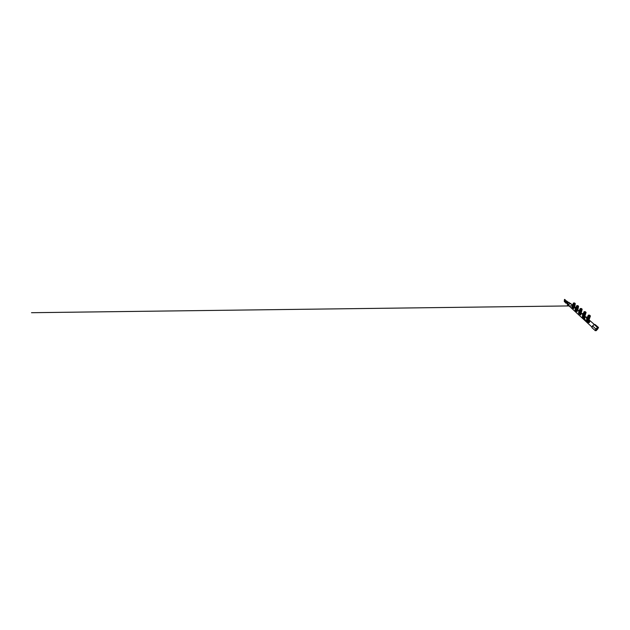 <?xml version="1.0" encoding="UTF-8"?>
<svg xmlns="http://www.w3.org/2000/svg" width="630" height="630" viewBox="0 0 630 630"><rect width="100%" height="100%" fill="white"/><g stroke="black" fill="none" stroke-linecap="round" stroke-linejoin="round"><path stroke-width="0.94" d="M574.599 307.054L573.962 307.393L574.607 306.96M577.765 309.842L577.19 310.188L577.773 309.739M580.687 313.267L581.23 312.779M584.498 316.551L584.994 316.11M573.828 307.227L574.631 306.786M577.001 310.023L577.804 309.558M580.466 313.071L581.262 312.582M584.246 316.41L585.042 315.89M575.481 308.015L574.127 307.369M574.568 307.235L573.985 307.511M575.41 309.361L575.253 310.267L576.584 311.464L576.789 310.606L575.41 309.361L575.686 309.054L577.222 310.212M577.734 309.999L577.293 310.283M581.214 312.882L580.765 313.33M584.979 316.213L584.545 316.669M588.577 320.221L589.129 319.772M588.396 320.072L589.192 319.528M594.381 324.505L589.097 319.89L588.703 320.197M589.082 319.938L588.696 320.331M587.806 322.056L587.475 321.757L587.672 322.339M586.065 320.481L585.53 320.552L585.869 321.04L586.065 320.481M584.923 319.441L585.034 320.276L584.892 319.512M584.435 318.993L584.286 319.591L584.435 318.993M583.892 318.496L583.482 318.134L583.703 319.056L583.892 318.496M582.821 317.512L582.766 318.166L582.821 317.512M582.27 317.024L582.38 317.843L582.27 317.024M583.215 317.882L582.852 318.268L583.215 317.993L583.293 318.678L583.285 317.945L582.923 318.331M585.483 319.938L585.38 320.591L585.483 319.938M586.569 320.938L586.144 320.544L586.365 321.505L586.569 320.938M587.231 321.52L587.121 322.158L587.231 321.52M588.436 322.631L587.932 322.174L588.01 323.009L588.436 322.631M577.356 310.267L577.726 309.968L578.923 311.023M582.38 317.835L582.277 317.032M582.734 318.079L582.569 317.536M583.293 318.67L583.207 318.103M583.711 319.048L583.419 318.52M583.545 318.552L583.498 318.142M584.293 319.583L584.443 319M585.034 320.268L585.12 319.725M585.349 320.473L585.294 319.914M585.869 321.032L585.593 320.473M586.372 321.489L586.01 321.009M586.152 320.552L586.191 320.977M587.341 322.379L587.483 321.765M587.932 322.93L587.94 322.182M569.276 306.125L568.528 305.109L568.323 305.739L567.346 304.833L567.496 303.345L568.866 302.321L571.056 304.156M567.284 303.55L567.945 302.392C567.425 302.447 567 303.203 567.284 303.55M567.331 303.794C567.11 303.345 567.614 302.55 568.189 302.455L568.512 302.463M569.307 303.833L570.583 303.55L569.866 303.203L568.528 305.109L568.488 304.243L569.307 303.833M568.323 305.739L569.307 306.148M571.079 304.172L571.032 303.676M568.866 302.321L569.866 303.203M567.496 303.345L568.488 304.243M567.291 303.684L567.095 302.707L567.843 302.148L568.496 302.416L566.275 300.746L565.457 301.416M566.496 303.022L567.095 302.707M567.276 303.337L568.063 302.455M565.535 301.305L566.52 301.479M566.472 303.006L567.008 303.534M566.275 300.762L567.843 302.148M566.606 303.109L566.953 302.416L566.433 302.487M566.425 302.502L566.512 303.03M567.417 302.274L566.315 301.565M565.331 301.518L567.331 302.29M565.622 302.416L565.323 301.613M565.976 302.101L565.842 302.723L565.504 302.424M566.472 302.085L565.874 302.707L566.323 302.904M566.52 302.022L567.346 302.203M566.268 303.188L566.386 302.668M565.772 303.164L565.811 302.707L566.039 303.093M564.315 301.376L564.779 301.801L564.913 300.085L564.448 299.636L564.315 301.258M565.126 301.872L565.323 300.148L564.779 301.801M565.401 300.116L565.189 301.864M588.176 319.875L589.074 319.772L590.42 315.976L590.097 316.685L588.877 316.63L587.995 315.89L588.341 315.189M589.837 316.205L588.507 315.654L589.837 316.205M588.877 316.63L588.373 318.189M587.995 315.89L587.499 317.481M588.255 318.111L587.609 317.567M590.097 316.685L589.066 319.757M588.688 315.087L589.515 315.236M589.562 315.252L590.412 315.961M587.113 318.489L586.617 318.449L587.097 318.756M588.105 319.812L588.782 319.552L589.389 317.622L588.617 318.489M587.176 318.875L587.877 317.89L588.475 318.26L587.837 319.575M587.223 319.882L586.932 320.827L588.711 322.434L589.066 321.544L587.223 319.882L587.963 318.772L587.499 318.37L587.333 318.764M589.31 317.677L588.554 318.37M587.877 317.89L587.428 318.197L588.097 318.741M587.026 317.874L587.577 318.095M587.121 317.827L587.656 318.04M587.286 318.496L586.593 318.245L587.294 318.473M587.546 318.118L586.711 317.985M587.743 318.504L586.68 318.748L586.68 320.497M587.995 321.182L587.987 320.78L587.995 321.182M587.538 319.528L589.357 321.119L587.766 319.638M596.437 330.246C597.311 329.742 598.398 328.143 598.012 327.915L597.445 328.025C596.571 328.514 595.452 330.151 595.838 330.372L596.437 330.246M596.256 330.64L595.137 330.663L595.862 329.033L597.579 327.411L598.5 327.474L596.027 329.128L595.35 330.648L596.256 330.64L598.492 327.671M598.5 327.474L595.192 324.615L594.224 324.481L592.539 326.025L591.901 327.655L595.35 330.648M591.901 327.655L592.515 325.946L596.027 329.128M592.515 325.946L594.224 324.481L597.634 327.616M584.026 316.213L584.9 316.126L586.089 312.472L585.735 313.071L584.561 313.008L583.766 312.338L584.136 311.708M585.498 312.63L584.254 312.141L585.498 312.63M584.561 313.008L584.144 314.543M583.766 312.338L583.348 313.905M584.026 314.464L583.451 313.992M585.735 313.071L584.876 316.102M584.506 311.614L585.27 311.763M585.325 311.787L586.081 312.409M582.923 314.819L582.482 315.031L582.742 314.622M582.711 315.157L582.726 314.622M583.884 316.095L584.585 315.89L585.081 313.992L584.325 314.795M583.207 314.504L584.246 314.724L585.081 313.992M583.482 315.74L583.601 314.874L583.112 315M582.978 315.079L583.175 314.504L583.719 314.835L583.577 315.819M582.876 314.26L583.341 314.401M582.994 314.212L583.419 314.362M582.939 314.394L582.522 314.409M582.9 316.032L582.655 316.969L584.317 318.418L584.53 317.473L582.9 316.032L583.435 315.819M580.246 312.882L581.443 312.228L582.159 309.259L581.774 309.795L580.639 309.724L579.915 309.117L580.309 308.543M581.553 309.377L580.387 308.944L581.553 309.377M580.639 309.724L580.301 311.22M579.915 309.117L579.576 310.653M580.183 311.149L579.694 310.716M581.774 309.795L581.065 312.779M580.695 308.456L581.403 308.598M581.466 308.629L582.151 309.204M578.671 311.456L579.616 311.425L578.875 311.811L579.135 312.291M580.049 312.708L580.765 312.567L581.167 310.692L580.427 311.44M579.159 311.653L579.781 310.905L580.348 311.362L581.167 310.692M579.616 312.338L579.773 311.637L579.277 311.59M579.836 310.921L579.372 311.157L579.702 312.409M579.285 312L579.734 311.511M578.978 312.543L578.781 313.464L580.285 314.779L580.458 313.85L578.978 312.543L579.513 312.354M576.789 309.834L577.978 309.243L578.568 306.33L577.064 306.723L576.403 306.172L576.82 305.652M577.954 306.408L576.852 306.023L577.954 306.408M577.064 306.723L576.781 308.227M576.403 306.172L576.119 307.684M576.678 308.117L576.253 307.731M578.159 306.802L577.568 309.739M576.915 305.629L577.867 305.715M577.938 305.739L578.568 306.282M575.229 308.424L576.253 308.353L576.174 309.298M575.245 308.385L575.096 310.031M576.537 309.621L577.277 309.519L577.6 307.676L576.875 308.377M575.844 308.086L576.773 308.346M576.096 309.228L575.773 308.495M577.521 307.708L576.789 308.322M575.686 308.944L576.198 308.44M573.639 307.046L574.788 306.503L575.277 303.636L573.788 303.983L573.182 303.471L573.615 303.006M574.662 303.691L573.615 303.337L574.662 303.691M573.788 303.983L573.536 305.597L574.332 304.912L573.615 305.574M573.182 303.471L572.953 304.959M573.206 305.18L572.347 304.581L573.087 304.991M574.851 304.07L574.363 306.952M573.709 302.975L574.615 303.061M574.702 303.093L575.277 303.605M572.253 306.259L572.229 305.668M573.324 306.786L574.072 306.723L574.332 304.912M572.465 305.692L572.576 305.274L573.513 305.534M572.867 306.385L572.56 305.66M572.15 306.456L572.024 307.345L573.245 308.44L573.41 307.598L572.15 306.456L572.41 306.093M572.993 305.526L572.938 306.448M572.969 305.668L572.237 305.959L572.67 306.314M566.905 302.534L566.866 303.054M565.898 302.668L566.386 302.652M566.008 302.235L566.504 302.219M564.393 301.699L564.984 301.88M565.937 302.274L565.118 302.195L565.937 302.235M565.023 301.88L565.905 302.4L565 302.219M564.448 299.636L565.26 299.841L564.574 299.368M565.898 302.408L565.173 302.416M565.449 300.045L564.448 299.541M564.433 299.667L564.283 301.329M588.538 315.205C587.625 315.559 589.168 316.772 590.011 316.339C590.893 315.953 589.349 314.787 588.538 315.205M588.026 318.567L588.475 318.26M587.499 318.221L587.955 317.914M587.365 319.654L587.01 319.347L586.664 320.497L586.916 319.221M587.932 318.638L587.184 319.245L587.53 319.536L587.168 319.103L587.892 318.599M588.136 318.032L586.947 317.016L587.822 317.93M587.018 319L587.404 319.615M586.837 317.843L586.813 317.071L586.884 317.914L586.491 317.528M587.002 318.993L587.727 318.496L587.05 319.3M587.774 317.961L586.782 317.111M586.483 317.496L586.837 316.969L588.207 318.079M588.766 322.442L589.231 322.599L589.617 321.465L588.892 322.591M589.704 321.347L587.609 319.497M589.034 321.481L589.554 321.497L589.066 321.544M584.309 311.716C583.404 312.023 584.813 313.126 585.656 312.748C586.538 312.417 585.136 311.354 584.309 311.716M583.789 315L584.246 314.724M583.719 314.835L584.175 314.559M583.238 314.52L583.695 314.252M583.034 315.811L582.719 315.543L582.459 316.677M583.648 314.929L582.892 315.449L583.616 314.89M583.86 314.354L582.813 313.464L583.577 314.268M583.482 314.795L582.75 315.236L583.073 315.772M582.38 313.921L582.75 314.291L582.624 313.472M582.758 315.504L582.348 316.52L582.655 315.465M582.742 315.228L583.474 314.787L582.734 315.228M583.53 314.291L582.648 313.543M582.813 313.464L583.931 314.401M584.656 318.623L585.183 317.394M583.199 315.693L584.9 317.103L583.262 315.669M585.183 317.355L583.412 315.677M584.53 317.473L585.018 317.488L584.561 317.536M584.27 318.41L582.679 317.111M580.466 308.55C579.568 308.81 580.852 309.81 581.695 309.488C582.577 309.204 581.293 308.235 580.466 308.55M579.884 311.598L580.348 311.362M579.813 311.448L580.277 311.204M579.104 312.33L578.6 313.212M580.624 314.968L580.923 313.858L580.852 314.779M579.986 311.015L579.057 310.228L579.718 310.936M578.868 312.055L578.521 313.071L578.797 312.055M579.671 310.96L578.891 310.299L578.994 311M579.765 311.559L579.001 311.897M578.671 310.692L578.891 310.236M578.875 311.811L579.608 311.425M579.269 312.22L580.821 313.496L579.332 312.197M581.088 313.748L579.474 312.212M580.246 314.772L578.812 313.606M576.962 305.652C576.064 305.881 577.245 306.794 578.088 306.511C578.962 306.267 577.781 305.377 576.962 305.652M576.316 308.503L576.781 308.291M576.253 308.353L576.718 308.149M575.844 308.094L576.308 307.881M575.521 309.157L575.332 308.692L575.56 309.125M576.938 311.653L577.198 310.558L577.182 311.425M576.45 307.975L575.623 307.267L576.198 307.897M576.096 308.361L575.316 308.708M576.143 307.92L575.466 307.338L575.277 307.755M576.214 308.48L575.67 309.062M575.537 307.999L575.473 307.282M577.371 310.464L575.749 309.039M577.324 310.519L577.293 311.039M576.584 311.464L575.292 310.417M573.741 302.998C572.859 303.188 573.946 304.03 574.78 303.786C575.647 303.573 574.552 302.754 573.741 302.998M573.056 305.668L573.52 305.487M572.615 305.282L573.072 305.101M572.087 305.857L572.859 305.542L572.111 305.841L572.032 307.259M573.576 308.621L573.796 307.55L573.536 308.661M573.387 307.542L572.205 306.007L572.946 305.621M572.922 305.133L572.316 304.621L572.158 305.054L572.316 304.621M573.631 308.613L572.064 307.495M573.41 307.598L573.717 307.227L572.473 306.148M573.938 307.511L573.883 308.149M573.82 308.48L573.859 307.251L572.623 306.172M568.536 305.44L592.05 327.127M570.292 303.487L572.316 305.259M581.175 312.984L582.695 314.315M584.955 316.276L586.845 317.93M565.441 300.077L565.307 301.762M589.782 315.299L589.239 315.11M589.459 322.371L589.712 321.394M586.947 320.977L589.066 322.662M585.522 311.826L584.979 311.645M583.175 314.504L583.632 314.228M581.64 308.668L581.104 308.487M579.317 311.141L579.781 310.905M579.072 310.228L580.041 311.055M580.844 314.819L581.096 313.772M577.222 305.574L576.749 305.668M578.096 305.778L577.56 305.605M575.796 308.078L576.261 307.873M575.639 307.267L576.505 308.007M577.174 311.503L577.379 310.48M575.899 309.054L577.253 310.236M574.032 302.935L573.528 303.014M574.844 303.125L574.308 302.951M572.016 305.897L31.5 312.708L572.016 305.897M572.576 305.274L573.032 305.085M572.103 305.841L572.032 307.275M572.481 304.558L573.253 305.211"/></g></svg>
